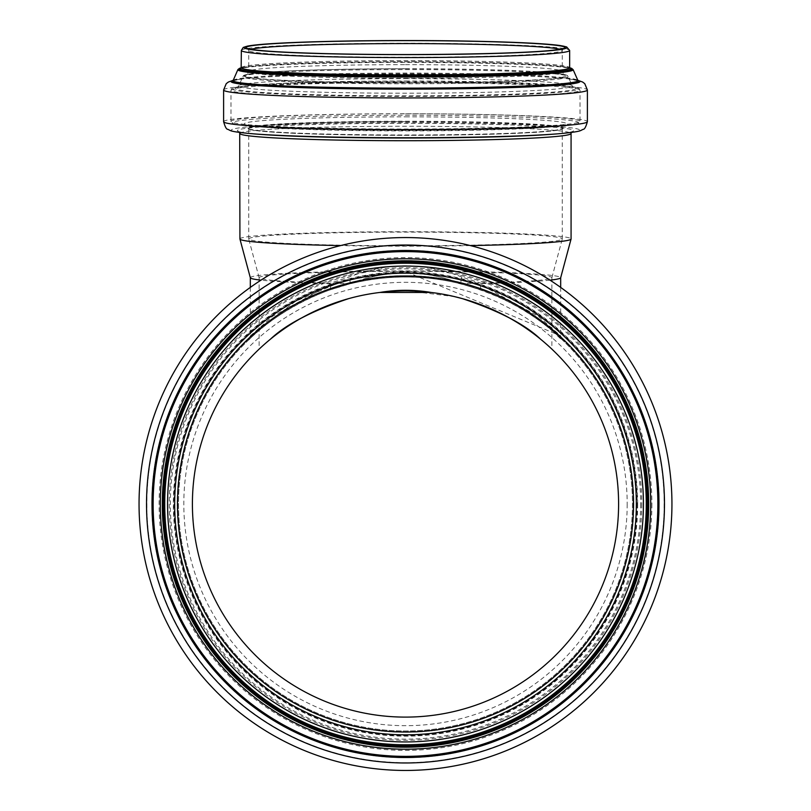 <?xml version="1.0" encoding="UTF-8"?>
<svg xmlns="http://www.w3.org/2000/svg" width="811" height="811" viewBox="0 0 811 811"><rect width="100%" height="100%" fill="white"/><g stroke="black" fill="none" stroke-linecap="round" stroke-linejoin="round"><path stroke-width="0.61" stroke-dasharray="4.05 3.04" d="M461.986 284.134L481.024 289.933L480 284.296L482.079 283.566L461.875 277.068C460.536 280.859 460.618 283.232 462.118 284.174L463.78 284.61A227.009 227.009 0 0 1 425.126 730.153A227.009 227.009 0 0 1 181.887 543.106A227.009 227.009 0 0 1 347.22 284.61C386.077 269.211 424.934 269.211 463.78 284.61M461.875 277.068C424.295 262.115 386.715 262.115 349.125 277.068L328.921 283.566A155.185 6.772 180 0 1 260.99 280.15M466.741 285.411L481.024 289.933C544.526 312.671 580.007 358.847 553.477 331.861C530.87 309.579 460.455 269.14 384.992 277.92C316.158 282.887 263.332 324.958 251.045 337.65C239.022 350.281 273.702 309.224 329.976 289.933L331 284.296L328.921 283.566M344.148 285.442L329.976 289.933L348.882 284.174C350.382 283.232 350.464 280.859 349.125 277.068M349.004 284.134L347.22 284.61M331.01 284.296L272.831 316.189L250.325 335.866L295.539 301.327L344.878 280.19L405.5 271.573L560.675 335.866L538.18 316.199L479.99 284.296M250.325 277.757A155.185 6.772 180 0 1 250.315 277.686A155.185 6.772 180 0 1 405.5 270.915A155.185 6.772 180 0 1 560.685 277.686A155.185 6.772 180 0 1 560.675 277.757M550.01 280.15A155.185 6.772 180 0 1 482.079 283.566M646.266 504.006A240.766 240.766 0 0 1 285.117 712.514A240.766 240.766 0 0 1 285.117 295.488A240.766 240.766 0 0 1 646.266 504.006A240.766 240.766 0 0 1 285.117 712.514A240.766 240.766 0 0 1 285.117 295.488A240.766 240.766 0 0 1 646.266 504.006A240.766 240.766 0 0 1 285.117 712.514A240.766 240.766 0 0 1 285.117 295.488A240.766 240.766 0 0 1 646.266 504.006A240.766 240.766 0 0 1 285.117 712.514A240.766 240.766 0 0 1 285.117 295.488A240.766 240.766 0 0 1 646.266 504.006M459.898 283.607C423.636 274.817 387.364 274.817 351.102 283.607C387.364 274.838 423.636 274.838 459.898 283.607A146.386 6.387 180 0 0 551.875 277.757L562.266 239.022A156.776 6.843 180 0 1 405.5 245.784A156.776 6.843 180 0 1 248.734 239.022A156.776 6.843 180 0 1 248.724 238.941A156.776 6.843 180 0 1 405.5 232.108A156.776 6.843 180 0 1 562.276 238.941A156.776 6.843 180 0 1 562.266 239.022M239.924 238.941A165.576 7.218 180 0 1 405.5 231.723A165.576 7.218 180 0 1 571.076 238.941M470.421 245.591A165.576 7.218 180 0 1 340.579 245.591M351.102 283.607A146.386 6.387 180 0 1 259.125 277.757A146.386 6.387 180 0 1 259.114 277.686A146.386 6.387 180 0 1 405.5 271.3A146.386 6.387 180 0 1 551.885 277.686A146.386 6.387 180 0 1 551.875 277.757M405.5 121.63A156.776 6.843 180 0 1 562.276 128.462A156.776 6.843 180 0 1 405.5 135.305A156.776 6.843 180 0 1 248.724 128.462A156.776 6.843 180 0 1 405.5 121.63M405.5 121.599A157.344 6.863 180 0 1 562.844 128.462A157.344 6.863 180 0 1 405.5 135.325A157.344 6.863 180 0 1 248.156 128.462A157.344 6.863 180 0 1 405.5 121.599M408.592 290.926L454.728 296.664M540.501 339.11L551.885 349.135L540.207 338.876M270.793 338.876L259.114 349.135L270.499 339.11M345.841 299.421C365.062 293.805 384.951 290.967 405.5 290.906M633.503 504.006A228.003 228.003 0 0 1 291.504 701.454A228.003 228.003 0 0 1 291.504 306.548A228.003 228.003 0 0 1 633.503 504.006A228.003 228.003 0 0 1 291.504 701.454A228.003 228.003 0 0 1 291.504 306.548A228.003 228.003 0 0 1 633.503 504.006A228.003 228.003 0 0 1 291.504 701.454A228.003 228.003 0 0 1 291.504 306.548A228.003 228.003 0 0 1 633.503 504.006M632.509 504.006A227.009 227.009 0 0 1 292.001 700.592A227.009 227.009 0 0 1 292.001 307.41A227.009 227.009 0 0 1 632.509 504.006M618.6 504.006A213.1 213.1 0 0 1 298.945 688.549A213.1 213.1 0 0 1 298.945 319.453A213.1 213.1 0 0 1 618.6 504.006M627.187 504.006A221.687 221.687 0 0 1 294.657 695.99A221.687 221.687 0 0 1 294.657 312.022A221.687 221.687 0 0 1 627.187 504.006M633.786 504.006A228.286 228.286 0 0 1 291.362 701.697A228.286 228.286 0 0 1 291.362 306.305A228.286 228.286 0 0 1 633.786 504.006A228.286 228.286 0 0 1 291.362 701.697A228.286 228.286 0 0 1 291.362 306.305A228.286 228.286 0 0 1 633.786 504.006A228.286 228.286 0 0 1 291.362 701.697A228.286 228.286 0 0 1 291.362 306.305A228.286 228.286 0 0 1 633.786 504.006M659.181 504.006A253.681 253.681 0 0 1 278.66 723.696A253.681 253.681 0 0 1 278.66 284.306A253.681 253.681 0 0 1 659.181 504.006A253.681 253.681 0 0 1 278.66 723.696A253.681 253.681 0 0 1 278.66 284.306A253.681 253.681 0 0 1 659.181 504.006A253.681 253.681 0 0 1 278.66 723.696A253.681 253.681 0 0 1 278.66 284.306A253.681 253.681 0 0 1 659.181 504.006M671.944 504.006A266.444 266.444 0 0 1 272.273 734.756A266.444 266.444 0 0 1 272.273 273.256A266.444 266.444 0 0 1 671.944 504.006A266.444 266.444 0 0 1 272.273 734.756A266.444 266.444 0 0 1 272.273 273.256A266.444 266.444 0 0 1 671.944 504.006M405.5 121.244A157.344 6.863 180 0 1 562.844 128.108A157.344 6.863 180 0 1 405.5 134.971A157.344 6.863 180 0 1 248.156 128.108A157.344 6.863 180 0 1 405.5 121.244M405.5 116.845A161.227 7.035 180 0 1 545.215 127.388A161.227 7.035 180 0 1 405.5 130.906A161.227 7.035 180 0 1 265.785 127.388A161.227 7.035 180 0 1 405.5 116.845M405.5 115.274A173.219 7.552 180 0 1 555.606 126.597A173.219 7.552 180 0 1 405.5 130.378A173.219 7.552 180 0 1 255.394 126.597A173.219 7.552 180 0 1 405.5 115.274M405.5 113.804A174.507 7.613 180 0 1 580.007 121.417A174.507 7.613 180 0 1 405.5 129.03A174.507 7.613 180 0 1 230.993 121.417A174.507 7.613 180 0 1 405.5 113.804M405.5 82.621A174.507 7.613 180 0 1 580.007 90.234A174.507 7.613 180 0 1 405.5 97.847A174.507 7.613 180 0 1 230.993 90.234A174.507 7.613 180 0 1 405.5 82.621M405.5 81.272A173.26 7.563 180 0 1 567.436 86.138A173.26 7.563 180 0 1 405.5 96.387A173.26 7.563 180 0 1 243.564 86.138A173.26 7.563 180 0 1 405.5 81.272M405.5 81.019A170.097 7.421 180 0 1 564.486 85.804A170.097 7.421 180 0 1 405.5 95.86A170.097 7.421 180 0 1 246.514 85.804A170.097 7.421 180 0 1 405.5 81.019M405.5 78.657A166.721 7.269 180 0 1 572.191 85.794A166.721 7.269 180 0 1 405.5 93.204A166.721 7.269 180 0 1 238.809 85.794A166.721 7.269 180 0 1 405.5 78.657M405.5 69.584A162.636 7.096 180 0 1 568.105 76.538A162.636 7.096 180 0 1 405.5 83.766A162.636 7.096 180 0 1 242.894 76.538A162.636 7.096 180 0 1 405.5 69.584M405.5 68.793A161.511 7.046 180 0 1 556.458 73.335A161.511 7.046 180 0 1 405.5 82.884A161.511 7.046 180 0 1 254.542 73.335A161.511 7.046 180 0 1 405.5 68.793M405.5 68.712A160.517 7.005 180 0 1 555.525 73.223A160.517 7.005 180 0 1 405.5 82.722A160.517 7.005 180 0 1 255.475 73.223A160.517 7.005 180 0 1 405.5 68.712M405.5 64.657A156.776 6.843 180 0 1 562.276 71.5A156.776 6.843 180 0 1 405.5 78.332A156.776 6.843 180 0 1 248.724 71.5A156.776 6.843 180 0 1 405.5 64.657M560.066 49.278A156.776 6.843 180 0 1 562.276 50.424A156.776 6.843 180 0 1 405.5 57.267A156.776 6.843 180 0 1 248.724 50.424A156.776 6.843 180 0 1 250.934 49.278M241.343 50.424A164.157 7.157 180 0 1 405.5 43.267A164.157 7.157 180 0 1 569.657 50.424M241.343 67.739A164.157 7.157 180 0 1 405.5 60.572A164.157 7.157 180 0 1 569.657 67.739M241.475 68.023A165.15 7.208 180 0 1 251.146 66.299A165.15 7.208 180 0 1 405.5 61.656A165.15 7.208 180 0 1 559.854 66.299A165.15 7.208 180 0 1 569.525 68.023M241.161 68.225L251.146 66.299L241.343 67.769A166.731 7.269 180 0 1 249.666 66.472A166.731 7.269 180 0 1 405.5 61.778A166.731 7.269 180 0 1 561.334 66.472A166.731 7.269 180 0 1 569.657 67.779L559.854 66.299L569.839 68.225M237.907 69.584A167.624 7.309 180 0 1 405.5 62.406A167.624 7.309 180 0 1 573.093 69.584M233.102 80.451A172.429 7.522 180 0 1 405.5 73.081A172.429 7.522 180 0 1 577.898 80.451M233.071 80.573A173.554 7.573 180 0 1 243.29 78.748A173.554 7.573 180 0 1 405.5 73.862A173.554 7.573 180 0 1 567.71 78.748A173.554 7.573 180 0 1 577.929 80.573M233.132 80.38A174.416 7.603 180 0 1 242.489 78.839A174.416 7.603 180 0 1 405.5 73.933A174.416 7.603 180 0 1 568.511 78.839A174.416 7.603 180 0 1 577.868 80.38M223.613 89.98A181.887 7.938 180 0 1 405.5 82.043A181.887 7.938 180 0 1 587.387 89.98M223.613 121.67A181.887 7.938 180 0 1 405.5 113.743A181.887 7.938 180 0 1 587.387 121.67M254.613 133.937A174.122 7.593 180 0 1 405.5 122.552A174.122 7.593 180 0 1 556.387 133.937M239.711 132.477L238.981 131.585C238.91 131.22 235.879 132.284 259.773 134.332A168.161 7.34 180 0 1 405.5 123.333A168.161 7.34 180 0 1 551.227 134.332C575.121 132.284 572.09 131.22 572.019 131.585L571.289 132.477M239.924 133.491A165.576 7.218 180 0 1 405.5 126.273A165.576 7.218 180 0 1 571.076 133.491M637.669 504.006A232.169 232.169 0 0 1 289.415 705.063A232.169 232.169 0 0 1 289.415 302.939A232.169 232.169 0 0 1 637.669 504.006M657.883 504.006A252.383 252.383 0 0 1 279.308 722.571A252.383 252.383 0 0 1 279.308 285.431A252.383 252.383 0 0 1 657.883 504.006M657.934 504.006A252.434 252.434 0 0 1 279.288 722.611A252.434 252.434 0 0 1 279.288 285.391A252.434 252.434 0 0 1 657.934 504.006M651.902 504.006A246.402 246.402 0 0 1 282.299 717.39A246.402 246.402 0 0 1 282.299 290.612A246.402 246.402 0 0 1 651.902 504.006M648.547 504.006A243.047 243.047 0 0 1 283.982 714.481A243.047 243.047 0 0 1 283.982 293.521A243.047 243.047 0 0 1 648.547 504.006M641.775 504.006A236.275 236.275 0 0 1 287.368 708.621A236.275 236.275 0 0 1 287.368 299.381A236.275 236.275 0 0 1 641.775 504.006M640.649 504.006A235.149 235.149 0 0 1 287.925 707.648A235.149 235.149 0 0 1 287.925 300.354A235.149 235.149 0 0 1 640.649 504.006M637.233 504.006A231.733 231.733 0 0 1 289.628 704.688A231.733 231.733 0 0 1 289.628 303.314A231.733 231.733 0 0 1 637.233 504.006M664.179 504.006A258.679 258.679 0 0 1 276.166 728.025A258.679 258.679 0 0 1 276.166 279.977A258.679 258.679 0 0 1 664.179 504.006M648.861 504.006A243.361 243.361 0 0 1 283.82 714.755A243.361 243.361 0 0 1 283.82 293.247A243.361 243.361 0 0 1 648.861 504.006M250.325 335.866L248.784 339.758M560.675 335.866L562.266 339.809M461.996 284.124C447.51 278.68 435.568 275.476 426.18 274.524L414.076 273.337C398.941 272.547 384.333 273.865 370.242 277.291L349.004 284.124M250.315 287.408L250.315 335.866M560.685 287.408L560.685 335.866M259.125 277.757L248.734 239.022M248.724 128.462L248.724 238.941M562.276 128.462L562.276 238.941M247.75 48.488L248.724 50.424L248.724 71.5L246.97 74.703L254.542 73.335C238.738 75.291 244.81 76.295 242.894 76.538L238.809 85.794L237.42 87.385L243.564 86.138C226.441 88.5 233.345 88.693 230.993 90.234L230.993 121.417L232.189 123.211C232.727 123.313 231.226 124.559 255.394 126.597L265.785 127.388C244.212 125.563 246.179 124.6 246.402 124.904L248.156 128.462M563.25 48.488L562.276 50.424L562.276 71.5L564.03 74.703L556.458 73.335C572.262 75.291 566.19 76.295 568.105 76.538L572.191 85.794L573.58 87.385L567.436 86.138C584.559 88.5 577.655 88.693 580.007 90.234L580.007 121.417L578.811 123.211C578.273 123.313 579.774 124.559 555.606 126.597L545.215 127.388C566.788 125.563 564.821 124.6 564.598 124.904L562.844 128.462M578.091 80.725L567.71 78.748L577.827 80.299M232.909 80.725L243.29 78.748L233.173 80.299M259.114 277.686L259.114 349.135M551.885 277.686L551.885 349.135"/><path stroke-width="1.22" d="M260.99 280.15A155.185 6.772 180 0 1 250.325 277.757L239.934 239.032A165.576 7.218 180 0 1 239.924 238.941L239.711 132.477M239.924 133.491A165.576 7.218 180 0 0 405.5 140.709A165.576 7.218 180 0 0 571.076 133.491L571.076 238.941A165.576 7.218 180 0 1 571.066 239.032L560.675 277.757A155.185 6.772 180 0 1 550.01 280.15M571.066 239.032A165.576 7.218 180 0 1 470.421 245.591M340.579 245.591A165.576 7.218 180 0 1 239.934 239.032M379.913 292.447L431.087 292.447A213.1 213.1 0 0 1 618.6 504.006A213.1 213.1 0 0 1 414.046 716.934A213.1 213.1 0 0 1 193.089 521.078A213.1 213.1 0 0 1 379.913 292.447C396.974 289.588 414.026 289.588 431.087 292.447M405.5 290.906L408.592 290.926M454.728 296.664L462.554 298.681C499.018 310.877 525.001 324.359 540.501 339.11M540.207 338.876C524.818 324.228 498.866 310.816 462.371 298.63C444.063 293.541 425.136 290.967 405.581 290.906M405.399 290.906C385.854 290.967 366.937 293.541 348.639 298.63C312.134 310.816 286.182 324.228 270.793 338.876M270.499 339.11C285.614 324.816 310.725 311.586 345.841 299.421M633.503 504.006A228.003 228.003 0 0 1 291.504 701.454A228.003 228.003 0 0 1 291.504 306.548A228.003 228.003 0 0 1 633.503 504.006A228.003 228.003 0 0 1 291.504 701.454A228.003 228.003 0 0 1 291.504 306.548A228.003 228.003 0 0 1 633.503 504.006M646.266 504.006A240.766 240.766 0 0 1 285.117 712.514A240.766 240.766 0 0 1 285.117 295.488A240.766 240.766 0 0 1 646.266 504.006M671.944 504.006A266.444 266.444 0 0 1 272.273 734.756A266.444 266.444 0 0 1 272.273 273.256A266.444 266.444 0 0 1 671.944 504.006M250.934 49.278A156.776 6.843 180 0 1 405.5 43.581A156.776 6.843 180 0 1 560.066 49.278M405.5 40.631A159.615 6.964 180 0 1 543.725 51.073A159.615 6.964 180 0 1 267.275 51.073A159.615 6.964 180 0 1 405.5 40.631M241.343 50.424A164.157 7.157 180 0 0 405.5 57.581A164.157 7.157 180 0 0 569.657 50.424L566.656 46.926L560.563 45.619C541.413 42.648 475.226 40.509 405.5 40.55A161.318 7.035 180 0 1 545.205 51.103A161.318 7.035 180 0 1 265.795 51.103A161.318 7.035 180 0 1 405.5 40.55C356.07 40.591 314.982 41.422 282.258 43.044C265.258 43.916 253.691 44.94 247.568 46.095L243.249 47.423L241.343 50.424L241.161 68.225M569.657 50.424L569.657 67.739A164.157 7.157 180 0 1 405.5 74.896A164.157 7.157 180 0 1 241.343 67.739M569.525 68.023A165.15 7.208 180 0 1 405.5 76.062A165.15 7.208 180 0 1 241.475 68.023M237.907 69.584A167.624 7.309 180 0 0 405.5 77.035A167.624 7.309 180 0 0 573.093 69.584L569.657 67.769A166.731 7.269 180 0 1 405.5 76.325A166.731 7.269 180 0 1 241.343 67.779L237.968 69.452L233.071 80.634M573.093 69.584L577.898 80.451A172.429 7.522 180 0 1 405.5 88.125A172.429 7.522 180 0 1 233.102 80.451M577.929 80.573A173.554 7.573 180 0 1 405.5 89.007A173.554 7.573 180 0 1 233.071 80.573M577.868 80.38A174.416 7.603 180 0 1 405.5 89.149A174.416 7.603 180 0 1 233.132 80.38M577.827 80.299L582.633 82.033L584.772 83.675L587.387 89.98A181.887 7.938 180 0 1 405.5 97.918A181.887 7.938 180 0 1 223.613 89.98L223.613 121.67C225.093 126.952 226.512 129.496 227.881 129.324L229.969 130.389C230.506 130.5 230.831 131.96 254.613 133.937A174.122 7.593 180 0 0 405.5 137.738A174.122 7.593 180 0 0 556.387 133.937C580.169 131.96 580.494 130.5 581.031 130.389L583.119 129.324C584.488 129.496 585.907 126.952 587.387 121.67A181.887 7.938 180 0 1 405.5 129.608A181.887 7.938 180 0 1 223.613 121.67M556.387 133.937L551.227 134.332A168.161 7.34 180 0 1 405.5 138.002A168.161 7.34 180 0 1 259.773 134.332L254.613 133.937M636.341 504.006A230.841 230.841 0 0 1 290.085 703.907A230.841 230.841 0 0 1 290.085 304.095A230.841 230.841 0 0 1 636.341 504.006M643.427 504.006A237.927 237.927 0 0 1 286.536 710.061A237.927 237.927 0 0 1 286.536 297.951A237.927 237.927 0 0 1 643.427 504.006M647.513 504.006A242.013 242.013 0 0 1 284.489 713.589A242.013 242.013 0 0 1 284.489 294.413A242.013 242.013 0 0 1 647.513 504.006M648.688 504.006A243.188 243.188 0 0 1 283.901 714.613A243.188 243.188 0 0 1 283.901 293.389A243.188 243.188 0 0 1 648.688 504.006M650.706 504.006A245.206 245.206 0 0 1 282.897 716.356A245.206 245.206 0 0 1 282.897 291.646A245.206 245.206 0 0 1 650.706 504.006M657.873 504.006A252.373 252.373 0 0 1 279.319 722.56A252.373 252.373 0 0 1 279.319 285.442A252.373 252.373 0 0 1 657.873 504.006M658.988 504.006A253.488 253.488 0 0 1 278.751 723.534A253.488 253.488 0 0 1 278.751 284.479A253.488 253.488 0 0 1 658.988 504.006M664.473 504.006A258.973 258.973 0 0 1 276.014 728.278A258.973 258.973 0 0 1 276.014 279.724A258.973 258.973 0 0 1 664.473 504.006M250.315 277.717L250.315 287.408M560.685 277.717L560.685 287.408M563.24 48.488L563.25 48.488C563.381 48.234 564.902 49.025 549.159 50.606C514.255 54.114 402.672 55.726 323.721 53.567C288.544 52.614 264.944 51.296 252.9 49.603L248.054 48.731M233.173 80.299L228.367 82.033L226.228 83.675L223.613 89.98M587.387 89.98L587.387 121.67M571.076 133.491L571.289 132.477"/></g></svg>
